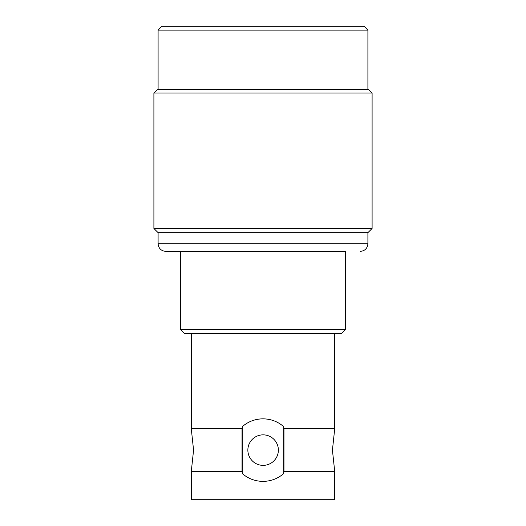 <?xml version="1.0" encoding="UTF-8"?>
<svg xmlns="http://www.w3.org/2000/svg" width="526" height="526" viewBox="0 0 526 526"><rect width="100%" height="100%" fill="white"/><g stroke="black" fill="none" stroke-linecap="round" stroke-linejoin="round"><path stroke-width="0.79" d="M191.286 333.379L191.286 428.749L242.032 428.749L242.032 471.474L191.286 471.474L191.286 499.7L334.714 499.7L334.714 471.474L283.968 471.474L283.968 428.749L334.714 428.749L334.714 333.379M345.398 329.565L341.584 333.379L184.416 333.379L180.602 329.565L345.398 329.565L345.398 251.362L165.723 251.362L345.398 251.362M153.901 93.056L157.715 89.242L368.285 89.242L372.099 93.056L153.901 93.056L153.901 228.475L372.099 228.475L368.285 232.295L157.715 232.295L153.901 228.475M278.372 450.111A15.261 15.261 0 0 0 263.112 434.851A15.261 15.261 0 0 0 247.858 450.111A15.261 15.261 0 0 0 263.112 465.365A15.261 15.261 0 0 0 278.372 450.111M158.096 30.113L161.909 26.3L364.091 26.3L367.904 30.113L158.096 30.113L158.096 89.242M283.698 426.658C277.853 421.563 270.949 418.952 263 418.827C255.077 418.946 248.18 421.556 242.302 426.658L242.302 473.564C248.147 478.653 255.051 481.264 263 481.389C270.923 481.27 277.82 478.66 283.698 473.564L283.698 426.658M158.096 232.295L158.096 243.735L367.904 243.735C367.45 248.371 364.906 250.915 360.277 251.362M334.714 471.474L332.432 450.111L334.714 428.749M191.286 471.474L193.568 450.111L191.286 428.749M367.904 232.295L367.904 243.735M372.099 93.056L372.099 228.475M367.904 30.113L367.904 89.242M158.096 243.735C158.55 248.371 161.094 250.915 165.723 251.362M180.602 329.565L180.602 251.362"/></g></svg>
